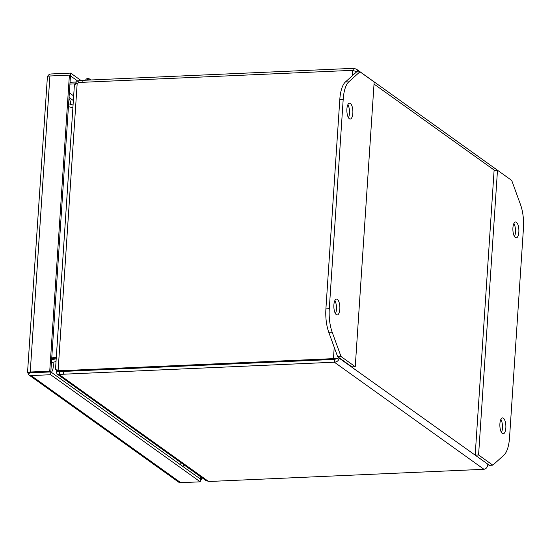 <?xml version="1.0" encoding="UTF-8"?>
<svg xmlns="http://www.w3.org/2000/svg" width="551" height="551" viewBox="0 0 551 551"><rect width="100%" height="100%" fill="white"/><g stroke="black" fill="none" stroke-linecap="round" stroke-linejoin="round"><path stroke-width="0.83" d="M353.735 70.576L353.88 68.317L82.953 80.329A14.298 3.754 -176.2 0 0 78.814 80.749L78.676 82.836M75.218 84.42C75.728 82.299 76.926 81.073 78.814 80.749M353.88 68.317L356.538 69.254L358.109 71.871M506.066 176.389L356.359 69.123M334.547 359.404L333.465 358.632L338.121 358.253L334.547 359.404L63.613 371.415A14.298 12.701 125.6 0 1 59.219 370.816L58.137 370.038L77.181 83.346A14.298 12.701 125.6 0 1 81.679 82.347L352.612 70.335L352.247 75.818M58.819 370.609A14.298 4.222 72.4 0 0 58.757 371.229L59.474 371.842A14.298 3.754 3.8 0 1 63.613 371.422L334.547 359.41L336.558 358.322M487.787 464.149L339.237 358.205C338.645 360.643 337.019 361.979 334.361 362.207L483.978 469.3C486.271 468.811 487.532 467.214 487.759 464.514L488.034 465.457L487.456 466.304M357.22 71.912L352.612 70.335M334.216 347.275L333.465 358.632L62.532 370.644A14.298 12.701 125.6 0 1 58.137 370.038L55.479 369.742L59.219 370.816M483.978 469.3L213.044 481.312A14.298 3.754 3.8 0 1 208.285 481.285L59.294 374.639L57.235 374.129L56.112 372.063L58.757 371.229L59.474 371.842L59.294 374.639A14.298 3.754 3.8 0 1 63.427 374.219L63.613 371.422L62.532 370.644M334.547 359.41L334.361 362.207L63.427 374.219M73.063 105.034L68.627 103.788M57.235 374.129L205.812 480.486L208.285 481.285M77.181 83.346C75.205 83.807 74.275 84.613 74.385 85.749M56.533 369.914L56.374 370.479A14.298 4.222 72.4 0 0 56.112 372.063M56.271 357.895L51.691 358.784M51.622 359.81L56.209 358.77M72.877 107.817L68.441 106.653M51.746 357.93L56.326 357.034M51.436 362.634L56.023 361.594M349.362 118.754A7.948 2.989 -92.5 0 1 346.861 110.097A7.948 2.989 -92.5 0 1 349.52 103.161A7.948 2.989 -92.5 0 1 350.381 103.443A7.948 2.989 -92.5 0 1 352.874 112.101A7.948 2.989 -92.5 0 1 350.222 119.037A7.948 2.989 -92.5 0 1 349.362 118.754M336.351 314.676A7.948 2.989 -92.5 0 1 333.851 306.019A7.948 2.989 -92.5 0 1 336.503 299.083A7.948 2.989 -92.5 0 1 337.364 299.372A7.948 2.989 -92.5 0 1 339.864 308.03A7.948 2.989 -92.5 0 1 337.212 314.965A7.948 2.989 -92.5 0 1 336.351 314.676M341.021 356.518L332.163 332.136A25.436 9.567 -92.5 0 1 329.291 308.739L343.204 99.201A25.436 9.567 -92.5 0 1 348.783 81.851L359.934 71.788L356.545 71.94L345.394 81.996A25.436 9.567 87.5 0 0 339.815 99.352L325.903 308.884A25.436 9.567 87.5 0 0 328.768 332.287L337.632 356.669L351.862 366.856L355.25 366.704L341.021 356.518L337.632 356.669M347.888 104.635A7.948 2.989 -92.5 0 1 348.466 117.714M334.87 300.564A7.948 2.989 -92.5 0 1 335.449 313.636M359.934 71.788L374.163 81.975L355.25 366.704M500.887 419.394A7.948 2.989 -92.5 0 1 501.465 432.473M503.38 418.202A7.948 2.989 -92.5 0 1 505.88 426.86A7.948 2.989 -92.5 0 1 503.221 433.795A7.948 2.989 -92.5 0 1 502.36 433.513A7.948 2.989 -92.5 0 1 499.86 424.849A7.948 2.989 -92.5 0 1 502.519 417.913A7.948 2.989 -92.5 0 1 503.38 418.202M513.897 223.465A7.948 2.989 -92.5 0 1 514.476 236.544M516.39 222.28A7.948 2.989 -92.5 0 1 518.89 230.938A7.948 2.989 -92.5 0 1 516.232 237.874A7.948 2.989 -92.5 0 1 515.378 237.584A7.948 2.989 -92.5 0 1 512.878 228.927A7.948 2.989 -92.5 0 1 515.529 221.991A7.948 2.989 -92.5 0 1 516.39 222.28M475.182 455.133L489.412 465.32L492.808 465.168L478.578 454.981L475.182 455.133L494.095 170.404L497.491 170.252L511.721 180.439L520.578 204.82A25.436 9.567 -92.5 0 1 523.45 228.217L509.53 437.756A25.436 9.567 -92.5 0 1 503.958 455.105L492.808 465.168M478.578 454.981L497.491 170.252M69.936 84.103L75.349 83.869M73.669 95.922L69.357 92.837M85.563 80.212A2.541 2.259 125.6 0 1 90.033 80.012M70.053 82.292L76.396 82.016M88.718 80.074A1.274 1.13 -54.4 0 0 87.836 79.647M86.727 80.157A1.143 1.019 125.6 0 1 88.477 80.081M31.152 372.8L50.816 371.925L70.48 75.893L77.705 81.052M200.592 476.746L200.433 479.026L49.735 371.154L69.398 75.115L70.48 75.893L70.666 73.097L80.963 80.467M201.673 477.517L201.521 479.797L200.44 479.026L200.254 481.822L50.637 374.721L50.823 371.932L29.761 372.869L27.757 372.552A4.374 1.15 3.8 0 1 30.243 372.015L49.735 371.154M27.908 371.953L27.757 372.552M69.398 75.115L49.907 75.983A4.374 1.15 -176.2 0 0 47.42 76.513L27.55 372.262M50.637 374.721L31.138 375.589A4.374 3.885 125.6 0 1 28.872 374.935L178.49 482.029A4.374 3.885 -54.4 0 0 180.756 482.683L200.254 481.822M28.872 374.935A4.374 3.885 125.6 0 1 28.191 374.294L29.761 372.869L31.324 372.793M27.915 371.966L28.191 374.294M47.661 76.382L48.033 75.528A4.374 3.885 125.6 0 1 51.174 73.958L70.666 73.097M48.66 76.107L48.033 75.528M201.521 479.797L200.385 479.852M179.736 464.211A12.721 11.302 -54.4 0 0 180.604 462.441M52.875 362.31A12.721 11.302 125.6 0 1 51.477 372.407M68.985 98.367A12.721 11.302 125.6 0 1 70.686 104.366M82.953 80.329L82.822 82.299M374.026 84.069L494.605 170.376M339.237 358.205L339.264 357.84M58.757 371.229L59.591 371.829M56.374 370.479L57.469 370.134M332.163 332.136L328.768 332.287M329.291 308.739L325.903 308.884M343.204 99.201L339.815 99.352M348.783 81.851L345.394 81.996M30.243 372.015L49.907 75.983M180.756 482.683L31.138 375.589M182.725 466.353L183.889 464.789M69.047 97.458L73.359 100.544M52.937 359.514L51.87 358.749M488.048 465.347L488.117 464.383M74.364 85.405L55.479 369.742M90.86 79.978L89.228 78.807M88.601 80.074L88.229 79.812"/></g></svg>
